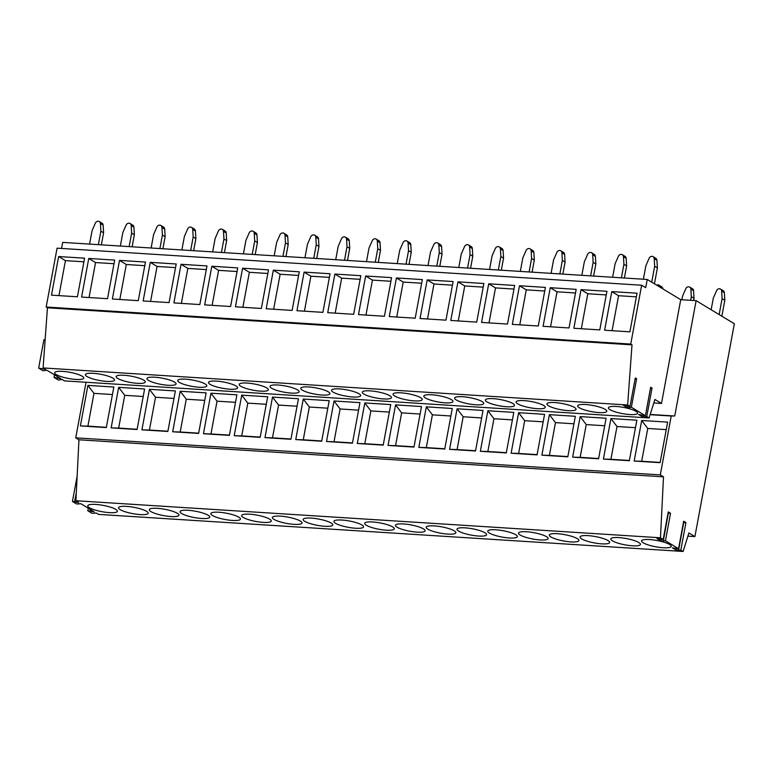 <?xml version="1.0" encoding="UTF-8"?>
<svg xmlns="http://www.w3.org/2000/svg" width="773" height="773" viewBox="0 0 773 773"><rect width="100%" height="100%" fill="white"/><g stroke="black" fill="none" stroke-linecap="round" stroke-linejoin="round"><path stroke-width="1.16" d="M663.176 539.428L657.002 538.549L661.07 541.003L663.273 541.148L668.345 513.146L670.539 513.282L668.278 511.919L663.176 539.428L660.461 537.786L663.514 476.844L660.297 474.902L671.206 416.019L674.732 416L696.115 300.658L680.733 299.682L647.243 279.459L645.716 287.682L641.648 285.227L57.086 248.162L46.177 307.016L47.443 307.789L43.095 367.938L45.443 369.359L38.65 368.112L43.926 339.637L45.124 339.859M647.243 279.459L62.681 242.393L61.56 248.452M38.65 368.112L43.037 370.76L46.795 370.18L60.825 378.654L54.033 377.408L58.429 380.055L62.188 379.475L64.536 380.896L649.098 417.951L654.915 399.467L661.495 403.448L680.733 299.682M641.648 285.227L630.739 344.082L632.005 344.845L627.647 405.004L43.095 367.938M627.647 405.004L630.005 406.424L623.212 405.168L627.599 407.825L631.357 407.245L645.387 415.71L638.595 414.463L642.981 417.111L646.74 416.531L649.098 417.951M610.032 409.68A14.822 3.16 10.5 0 1 608.419 407.806A14.822 3.16 10.5 0 1 616.323 406.472A14.822 3.16 10.5 0 1 635.957 411.323A14.822 3.16 10.5 0 1 637.561 413.207A14.822 3.16 10.5 0 1 629.666 414.541A14.822 3.16 10.5 0 1 610.032 409.68M174.466 382.075A14.822 3.16 10.5 0 1 176.07 383.949A14.822 3.16 10.5 0 1 164.649 384.935A14.822 3.16 10.5 0 1 148.532 380.422A14.822 3.16 10.5 0 1 146.928 378.548A14.822 3.16 10.5 0 1 158.349 377.562A14.822 3.16 10.5 0 1 174.466 382.075M266.762 387.92A14.822 3.16 10.5 0 1 268.366 389.805A14.822 3.16 10.5 0 1 256.955 390.79A14.822 3.16 10.5 0 1 240.828 386.278A14.822 3.16 10.5 0 1 239.224 384.403A14.822 3.16 10.5 0 1 250.645 383.408A14.822 3.16 10.5 0 1 266.762 387.92M456.196 399.931A14.822 3.16 10.5 0 1 454.592 398.056A14.822 3.16 10.5 0 1 466.013 397.061A14.822 3.16 10.5 0 1 482.13 401.574A14.822 3.16 10.5 0 1 483.734 403.458A14.822 3.16 10.5 0 1 472.313 404.443A14.822 3.16 10.5 0 1 456.196 399.931M543.661 405.477A14.822 3.16 10.5 0 1 545.265 407.352A14.822 3.16 10.5 0 1 533.843 408.347A14.822 3.16 10.5 0 1 517.726 403.835A14.822 3.16 10.5 0 1 516.122 401.95A14.822 3.16 10.5 0 1 527.544 400.965A14.822 3.16 10.5 0 1 543.661 405.477M512.895 403.525A14.822 3.16 10.5 0 1 514.499 405.4A14.822 3.16 10.5 0 1 503.078 406.395A14.822 3.16 10.5 0 1 486.961 401.883A14.822 3.16 10.5 0 1 485.357 399.999A14.822 3.16 10.5 0 1 496.778 399.013A14.822 3.16 10.5 0 1 512.895 403.525M579.257 407.729A14.822 3.16 10.5 0 1 577.653 405.854A14.822 3.16 10.5 0 1 589.074 404.868A14.822 3.16 10.5 0 1 605.191 409.381A14.822 3.16 10.5 0 1 606.795 411.255A14.822 3.16 10.5 0 1 595.384 412.241A14.822 3.16 10.5 0 1 579.257 407.729M574.426 407.429A14.822 3.16 10.5 0 1 576.03 409.304A14.822 3.16 10.5 0 1 564.619 410.289A14.822 3.16 10.5 0 1 548.492 405.786A14.822 3.16 10.5 0 1 546.888 403.902A14.822 3.16 10.5 0 1 558.309 402.917A14.822 3.16 10.5 0 1 574.426 407.429M389.824 395.728A14.822 3.16 10.5 0 1 391.438 397.602A14.822 3.16 10.5 0 1 380.016 398.588A14.822 3.16 10.5 0 1 363.899 394.075A14.822 3.16 10.5 0 1 362.295 392.201A14.822 3.16 10.5 0 1 373.707 391.215A14.822 3.16 10.5 0 1 389.824 395.728M420.599 397.67A14.822 3.16 10.5 0 1 422.203 399.554A14.822 3.16 10.5 0 1 410.782 400.54A14.822 3.16 10.5 0 1 394.665 396.027A14.822 3.16 10.5 0 1 393.061 394.153A14.822 3.16 10.5 0 1 404.472 393.167A14.822 3.16 10.5 0 1 420.599 397.67M451.364 399.622A14.822 3.16 10.5 0 1 452.968 401.506A14.822 3.16 10.5 0 1 441.547 402.491A14.822 3.16 10.5 0 1 425.43 397.979A14.822 3.16 10.5 0 1 423.826 396.105A14.822 3.16 10.5 0 1 435.238 395.109A14.822 3.16 10.5 0 1 451.364 399.622M297.528 389.872A14.822 3.16 10.5 0 1 299.132 391.747A14.822 3.16 10.5 0 1 287.72 392.742A14.822 3.16 10.5 0 1 271.594 388.23A14.822 3.16 10.5 0 1 269.99 386.345A14.822 3.16 10.5 0 1 281.411 385.36A14.822 3.16 10.5 0 1 297.528 389.872M112.935 378.171A14.822 3.16 10.5 0 1 114.539 380.045A14.822 3.16 10.5 0 1 103.118 381.041A14.822 3.16 10.5 0 1 87.001 376.528A14.822 3.16 10.5 0 1 85.397 374.644A14.822 3.16 10.5 0 1 96.809 373.659A14.822 3.16 10.5 0 1 112.935 378.171M235.997 385.969A14.822 3.16 10.5 0 1 237.601 387.853A14.822 3.16 10.5 0 1 226.18 388.838A14.822 3.16 10.5 0 1 210.063 384.326A14.822 3.16 10.5 0 1 208.459 382.451A14.822 3.16 10.5 0 1 219.88 381.456A14.822 3.16 10.5 0 1 235.997 385.969M82.16 376.219A14.822 3.16 10.5 0 1 83.774 378.094A14.822 3.16 10.5 0 1 72.353 379.089A14.822 3.16 10.5 0 1 56.236 374.576A14.822 3.16 10.5 0 1 54.632 372.692A14.822 3.16 10.5 0 1 66.043 371.707A14.822 3.16 10.5 0 1 82.16 376.219M359.059 393.776A14.822 3.16 10.5 0 1 360.672 395.65A14.822 3.16 10.5 0 1 349.251 396.636A14.822 3.16 10.5 0 1 333.134 392.133A14.822 3.16 10.5 0 1 331.52 390.249A14.822 3.16 10.5 0 1 342.941 389.263A14.822 3.16 10.5 0 1 359.059 393.776M302.369 390.181A14.822 3.16 10.5 0 1 300.755 388.297A14.822 3.16 10.5 0 1 312.176 387.312A14.822 3.16 10.5 0 1 328.293 391.824A14.822 3.16 10.5 0 1 329.897 393.699A14.822 3.16 10.5 0 1 318.486 394.694A14.822 3.16 10.5 0 1 302.369 390.181M117.767 378.48A14.822 3.16 10.5 0 1 116.163 376.596A14.822 3.16 10.5 0 1 127.574 375.61A14.822 3.16 10.5 0 1 143.701 380.123A14.822 3.16 10.5 0 1 145.305 381.997A14.822 3.16 10.5 0 1 133.884 382.983A14.822 3.16 10.5 0 1 117.767 378.48M179.297 382.374A14.822 3.16 10.5 0 1 177.693 380.5A14.822 3.16 10.5 0 1 189.114 379.514A14.822 3.16 10.5 0 1 205.232 384.017A14.822 3.16 10.5 0 1 206.835 385.901A14.822 3.16 10.5 0 1 195.414 386.887A14.822 3.16 10.5 0 1 179.297 382.374M632.005 344.845L47.443 307.789M630.739 344.082L46.177 307.016M58.642 256.539L51.491 295.151L77.416 296.793L84.576 258.182L58.642 256.539L65.434 260.636L83.899 261.815M273.352 270.154L299.277 271.796L292.126 310.408L266.192 308.765L273.352 270.154L280.135 274.251L298.61 275.42M242.587 268.202L268.511 269.845L261.361 308.456L235.427 306.813L242.587 268.202L249.37 272.299L267.844 273.468M334.883 274.048L327.723 312.659L353.657 314.302L360.817 275.7L334.883 274.048L341.666 278.154L360.141 279.324M304.118 272.106L296.958 310.707L322.892 312.36L330.052 273.748L304.118 272.106L310.901 276.203L329.375 277.372M150.281 262.347L176.215 263.989L169.065 302.601L143.131 300.958L150.281 262.347L157.074 266.453L175.548 267.622M119.515 260.395L112.365 299.006L138.29 300.649L145.45 262.047L119.515 260.395L126.308 264.501L144.773 265.67M211.821 266.25L237.746 267.893L230.596 306.504L204.661 304.862L211.821 266.25L218.604 270.347L237.079 271.526M181.046 264.298L173.896 302.91L199.83 304.552L206.98 265.941L181.046 264.298L187.839 268.395L206.314 269.574M519.485 285.759L545.409 287.401L538.259 326.013L512.325 324.36L519.485 285.759L526.268 289.856L544.743 291.025M488.71 283.807L481.56 322.418L507.494 324.061L514.644 285.45L488.71 283.807L495.503 287.904L513.977 289.073M581.016 289.653L606.94 291.295L599.79 329.907L573.856 328.264L581.016 289.653L587.799 293.759L606.274 294.928M550.25 287.701L576.175 289.353L569.025 327.955L543.09 326.312L550.25 287.701L557.033 291.808L575.508 292.977M396.414 277.951L389.263 316.563L415.188 318.205L422.348 279.594L396.414 277.951L403.206 282.058L421.671 283.227M365.648 276L391.582 277.642L384.423 316.254L358.488 314.611L365.648 276L372.441 280.106L390.906 281.275M457.945 281.855L450.794 320.466L476.719 322.109L483.879 283.498L457.945 281.855L464.737 285.952L483.212 287.121M427.179 279.903L453.113 281.546L445.953 320.157L420.029 318.515L427.179 279.903L433.972 284L452.437 285.179M88.75 258.453L114.684 260.095L107.524 298.707L81.6 297.054L88.75 258.453L95.543 262.549L114.008 263.719M611.781 291.605L604.621 330.216L629.898 331.82L637.049 293.209L611.781 291.605L618.564 295.711L636.382 296.832M696.115 300.658L734.35 323.752L694.908 536.588L687.912 536.143M653.813 402.955L661.495 403.448M54.033 377.408L54.506 374.837M58.951 295.624L65.434 260.636M76.624 501.165L76.421 502.228L78.624 502.373L75.909 500.73L78.952 439.779L75.735 437.837L86.035 382.258M694.908 536.588L688.907 532.964L683.09 551.458L98.529 514.393L96.267 513.03L91.9 513.243L87.822 510.779L94.006 511.658L80.885 503.735L76.517 503.948L72.44 501.484L76.421 502.228M674.732 416L650.199 414.444M683.09 551.458L680.829 550.086L676.462 550.299L672.384 547.835L678.568 548.724L665.447 540.791L663.244 540.656M660.461 537.786L75.909 500.73M95.813 504.44A15.074 3.208 -169.5 0 0 87.784 505.793A15.074 3.208 -169.5 0 0 109.389 512.634A15.074 3.208 -169.5 0 0 117.419 511.282A15.074 3.208 -169.5 0 0 95.813 504.44M526.539 531.747A15.074 3.208 -169.5 0 0 518.509 533.099A15.074 3.208 -169.5 0 0 540.114 539.94A15.074 3.208 -169.5 0 0 548.144 538.588A15.074 3.208 -169.5 0 0 526.539 531.747M570.88 541.892A15.074 3.208 -169.5 0 0 578.919 540.54A15.074 3.208 -169.5 0 0 557.304 533.699A15.074 3.208 -169.5 0 0 549.274 535.051A15.074 3.208 -169.5 0 0 570.88 541.892M601.645 543.844A15.074 3.208 -169.5 0 0 609.684 542.491A15.074 3.208 -169.5 0 0 588.079 535.641A15.074 3.208 -169.5 0 0 580.04 536.993A15.074 3.208 -169.5 0 0 601.645 543.844M509.349 537.989A15.074 3.208 -169.5 0 0 517.379 536.636A15.074 3.208 -169.5 0 0 495.773 529.795A15.074 3.208 -169.5 0 0 487.744 531.148A15.074 3.208 -169.5 0 0 509.349 537.989M478.584 536.047A15.074 3.208 -169.5 0 0 486.613 534.694A15.074 3.208 -169.5 0 0 465.008 527.843A15.074 3.208 -169.5 0 0 456.978 529.196A15.074 3.208 -169.5 0 0 478.584 536.047M280.415 516.142A15.074 3.208 -169.5 0 0 272.376 517.495A15.074 3.208 -169.5 0 0 293.991 524.336A15.074 3.208 -169.5 0 0 302.021 522.983A15.074 3.208 -169.5 0 0 280.415 516.142M170.92 516.538A15.074 3.208 -169.5 0 0 178.95 515.185A15.074 3.208 -169.5 0 0 157.344 508.334A15.074 3.208 -169.5 0 0 149.315 509.687A15.074 3.208 -169.5 0 0 170.92 516.538M618.844 537.593A15.074 3.208 -169.5 0 0 610.805 538.945A15.074 3.208 -169.5 0 0 632.42 545.796A15.074 3.208 -169.5 0 0 640.45 544.443A15.074 3.208 -169.5 0 0 618.844 537.593M649.61 539.544A15.074 3.208 -169.5 0 0 641.58 540.897A15.074 3.208 -169.5 0 0 663.186 547.748A15.074 3.208 -169.5 0 0 671.215 546.395A15.074 3.208 -169.5 0 0 649.61 539.544M417.053 532.143A15.074 3.208 -169.5 0 0 425.082 530.79A15.074 3.208 -169.5 0 0 403.477 523.939A15.074 3.208 -169.5 0 0 395.447 525.292A15.074 3.208 -169.5 0 0 417.053 532.143M126.579 506.383A15.074 3.208 -169.5 0 0 118.549 507.745A15.074 3.208 -169.5 0 0 140.155 514.586A15.074 3.208 -169.5 0 0 148.184 513.233A15.074 3.208 -169.5 0 0 126.579 506.383M188.11 510.286A15.074 3.208 -169.5 0 0 180.08 511.639A15.074 3.208 -169.5 0 0 201.685 518.49A15.074 3.208 -169.5 0 0 209.715 517.137A15.074 3.208 -169.5 0 0 188.11 510.286M263.216 522.393A15.074 3.208 -169.5 0 0 271.255 521.031A15.074 3.208 -169.5 0 0 249.64 514.19A15.074 3.208 -169.5 0 0 241.611 515.543A15.074 3.208 -169.5 0 0 263.216 522.393M232.451 520.442A15.074 3.208 -169.5 0 0 240.48 519.089A15.074 3.208 -169.5 0 0 218.875 512.238A15.074 3.208 -169.5 0 0 210.845 513.591A15.074 3.208 -169.5 0 0 232.451 520.442M355.522 528.239A15.074 3.208 -169.5 0 0 363.552 526.886A15.074 3.208 -169.5 0 0 341.946 520.045A15.074 3.208 -169.5 0 0 333.917 521.398A15.074 3.208 -169.5 0 0 355.522 528.239M324.757 526.287A15.074 3.208 -169.5 0 0 332.786 524.935A15.074 3.208 -169.5 0 0 311.181 518.094A15.074 3.208 -169.5 0 0 303.142 519.446A15.074 3.208 -169.5 0 0 324.757 526.287M372.712 521.988A15.074 3.208 -169.5 0 0 364.682 523.34A15.074 3.208 -169.5 0 0 386.287 530.191A15.074 3.208 -169.5 0 0 394.317 528.838A15.074 3.208 -169.5 0 0 372.712 521.988M434.242 525.891A15.074 3.208 -169.5 0 0 426.213 527.244A15.074 3.208 -169.5 0 0 447.818 534.095A15.074 3.208 -169.5 0 0 455.848 532.742A15.074 3.208 -169.5 0 0 434.242 525.891M663.514 476.844L78.952 439.779M660.297 474.902L75.735 437.837M671.206 416.019L650.122 414.686M80.392 425.923L106.316 427.575L113.834 387.031L87.9 385.389L80.392 425.923L87.9 426.145L93.968 393.37L87.9 385.389M111.157 427.875L118.665 387.341L144.599 388.983L137.092 429.517L111.157 427.875L118.665 428.097L124.733 395.322L143.208 396.491M303.267 399.042L329.201 400.685L321.684 441.228L295.75 439.576L303.267 399.042L309.335 407.023L327.81 408.192M234.219 435.682L241.736 395.138L267.671 396.781L260.153 437.325L234.219 435.682L241.727 435.904L247.804 403.12L266.279 404.289M141.923 429.827L149.431 389.292L175.365 390.935L167.857 431.469L141.923 429.827L149.431 430.049L155.508 397.264L173.973 398.443M180.206 391.235L206.13 392.887L198.622 433.421L172.688 431.778L180.206 391.235L186.274 399.216L204.739 400.385M326.515 441.528L334.033 400.994L359.967 402.636L352.449 443.171L326.515 441.528L334.023 441.75L340.101 408.975L358.575 410.144M383.215 445.122L357.29 443.48L364.798 402.946L390.732 404.588L383.215 445.122M449.586 449.335L475.521 450.978L483.028 410.434L457.094 408.791L449.586 449.335L457.094 449.557L463.172 416.773L481.637 417.942M511.117 453.229L518.635 412.695L544.559 414.338L537.051 454.882L511.117 453.229L518.625 453.451L524.703 420.676L543.168 421.845M572.648 457.133L580.165 416.599L606.1 418.241L598.582 458.776L572.648 457.133L580.156 457.355L586.234 424.57L604.708 425.749M549.4 414.647L575.334 416.289L567.817 456.824L541.883 455.181L549.4 414.647L555.468 422.628L573.943 423.797M480.352 451.287L487.869 410.743L513.794 412.386L506.286 452.93L480.352 451.287L487.86 451.5L493.937 418.724L512.402 419.894M388.056 445.432L395.563 404.888L421.498 406.54L413.98 447.074L388.056 445.432L395.563 445.654L401.631 412.869L420.106 414.038M426.329 406.84L452.263 408.482L444.755 449.026L418.821 447.383L426.329 406.84L432.397 414.821L450.872 415.99M264.984 437.634L272.502 397.09L298.436 398.733L290.919 439.277L264.984 437.634L272.492 437.847L278.57 405.071L297.045 406.24M203.454 433.73L229.388 435.373L236.896 394.829L210.971 393.186L203.454 433.73L210.961 433.953L217.039 401.168L235.504 402.337M610.931 418.541L636.865 420.193L629.348 460.727L603.413 459.085L610.931 418.541L616.999 426.522L635.474 427.691M641.696 420.493L667.63 422.135L660.113 462.679L634.179 461.037L641.696 420.493L647.764 428.474L666.239 429.643M92.006 510.451L91.803 511.523M78.798 503.6L78.711 504.083M77.136 476.158L72.44 501.484M76.314 492.594L74.633 501.629M90.296 509.426L90.026 510.924M88.306 508.219L87.822 510.779M94.19 512.895L94.093 513.378M106.365 427.314L87.9 426.145M93.968 393.37L112.443 394.539M678.626 549.951L683.728 522.442L685.931 522.577L683.661 521.215L678.568 548.724M685.931 522.577L680.829 550.086M670.539 513.282L665.447 540.791M645.387 415.71L650.663 387.244L652.025 388.056L650.47 388.297M646.74 416.531L652.025 388.056M630.005 406.424L635.28 377.949L636.633 378.77L635.077 379.012M631.357 407.245L636.633 378.77M642.981 417.111L643.32 415.333M627.599 407.825L627.927 406.038M676.771 548.608L676.462 550.299M661.388 539.312L661.07 541.003M634.179 461.037L641.687 461.259L647.764 428.474M660.161 462.428L641.687 461.259M612.081 330.689L618.564 295.711M629.396 460.476L610.921 459.307L616.999 426.522M603.413 459.085L610.921 459.307M586.234 424.57L580.165 416.599M598.631 458.524L580.156 457.355M581.315 328.738L587.799 293.759M567.865 456.572L549.39 455.403L555.468 422.628M541.883 455.181L549.39 455.403M550.55 326.786L557.033 291.808M524.703 420.676L518.635 412.695M537.1 454.621L518.625 453.451M519.785 324.834L526.268 289.856M493.937 418.724L487.869 410.743M506.334 452.678L487.86 451.5M489.019 322.882L495.503 287.904M463.172 416.773L457.094 408.791M475.559 450.727L457.094 449.557M458.254 320.94L464.737 285.952M444.794 448.775L426.329 447.606L432.397 414.821M418.821 447.383L426.329 447.606M427.488 318.988L433.972 284M401.631 412.869L395.563 404.888M414.028 446.823L395.563 445.654M396.723 317.036L403.206 282.058M383.263 444.871L364.788 443.702L370.866 410.917L389.341 412.096M370.866 410.917L364.798 402.946M357.29 443.48L364.788 443.702M365.958 315.084L372.441 280.106M340.101 408.975L334.033 400.994M352.498 442.919L334.023 441.75M335.182 313.133L341.666 278.154M321.732 440.968L303.258 439.798L309.335 407.023M295.75 439.576L303.258 439.798M304.417 311.181L310.901 276.203M278.57 405.071L272.502 397.09M290.967 439.025L272.492 437.847M273.652 309.229L280.135 274.251M247.804 403.12L241.736 395.138M260.201 437.074L241.727 435.904M242.886 307.287L249.37 272.299M217.039 401.168L210.971 393.186M229.436 435.122L210.961 433.953M212.121 305.335L218.604 270.347M198.671 433.17L180.196 432.001L186.274 399.216M172.688 431.778L180.196 432.001M181.355 303.383L187.839 268.395M155.508 397.264L149.431 389.292M167.896 431.218L149.431 430.049M150.59 301.431L157.074 266.453M124.733 395.322L118.665 387.341M137.13 429.266L118.665 428.097M119.825 299.48L126.308 264.501M89.059 297.528L95.543 262.549M651.726 282.164L654.673 266.27L657.388 267.912L656.924 260.279A3.015 2.561 -58.9 0 0 655.804 258.298L653.088 256.655A3.015 2.561 -58.9 0 0 649.127 258.317L645.88 265.709L643.378 279.208M654.673 266.27L654.209 258.636A3.015 2.561 -58.9 0 0 653.088 256.655M654.441 283.807L657.388 267.912M719.151 314.572L722.098 298.678L724.813 300.32L724.349 292.687A3.015 2.561 -58.9 0 0 723.228 290.706L720.513 289.063A3.015 2.561 -58.9 0 0 716.542 290.725L713.305 298.117L711.15 309.741M722.098 298.678L721.634 291.044A3.015 2.561 -58.9 0 0 720.513 289.063M721.866 316.215L724.813 300.32M621.405 277.816L623.908 264.318L626.623 265.96L626.159 258.327A3.015 2.561 -58.9 0 0 625.038 256.346L622.323 254.704A3.015 2.561 -58.9 0 0 618.352 256.365L615.115 263.757L612.612 277.256M623.908 264.318L623.444 256.694A3.015 2.561 -58.9 0 0 622.323 254.704M624.391 278.009L626.623 265.96M690.666 300.311L691.323 296.726L694.038 298.368L693.584 290.735A3.015 2.561 -58.9 0 0 692.453 288.754L689.738 287.112A3.015 2.561 -58.9 0 0 685.777 288.773L682.54 296.175L681.873 299.75M691.323 296.726L690.869 289.102A3.015 2.561 -58.9 0 0 689.738 287.112M693.652 300.504L694.038 298.368M590.64 275.864L593.142 262.366L595.857 264.008L595.394 256.375A3.015 2.561 -58.9 0 0 594.273 254.394L591.558 252.752A3.015 2.561 -58.9 0 0 587.586 254.414L584.349 261.815L581.847 275.314M593.142 262.366L592.678 254.742A3.015 2.561 -58.9 0 0 591.558 252.752M593.616 276.058L595.857 264.008M662.828 288.87L662.819 288.783A3.015 2.561 -58.9 0 0 661.688 286.802L658.973 285.16A3.015 2.561 -58.9 0 0 656.625 285.121M660.113 287.227L660.103 287.15A3.015 2.561 -58.9 0 0 658.973 285.16M559.874 273.913L562.367 260.414L565.082 262.057L564.628 254.433A3.015 2.561 -58.9 0 0 563.498 252.442L560.783 250.8A3.015 2.561 -58.9 0 0 556.821 252.462L553.584 259.863L551.081 273.362M562.367 260.414L561.913 252.79A3.015 2.561 -58.9 0 0 560.783 250.8M562.85 274.106L565.082 262.057M529.099 271.961L531.602 258.472L534.317 260.105L533.863 252.481A3.015 2.561 -58.9 0 0 532.732 250.491L530.017 248.848A3.015 2.561 -58.9 0 0 526.055 250.52L522.819 257.911L520.316 271.41M531.602 258.472L531.148 250.839A3.015 2.561 -58.9 0 0 530.017 248.848M532.085 272.154L534.317 260.105M498.334 270.019L500.836 256.52L503.552 258.153L503.097 250.529A3.015 2.561 -58.9 0 0 501.967 248.539L499.252 246.906A3.015 2.561 -58.9 0 0 495.29 248.568L492.053 255.96L489.551 269.458M500.836 256.52L500.382 248.887A3.015 2.561 -58.9 0 0 499.252 246.906M501.319 270.202L503.552 258.153M467.568 268.067L470.071 254.568L472.786 256.211L472.332 248.577A3.015 2.561 -58.9 0 0 471.201 246.587L468.486 244.954A3.015 2.561 -58.9 0 0 464.525 246.616L461.278 254.008L458.785 267.506M470.071 254.568L469.617 246.935A3.015 2.561 -58.9 0 0 468.486 244.954M470.554 268.25L472.786 256.211M436.803 266.115L439.306 252.616L442.021 254.259L441.567 246.626A3.015 2.561 -58.9 0 0 440.436 244.645L437.721 243.002A3.015 2.561 -58.9 0 0 433.759 244.664L430.513 252.056L428.01 265.554M439.306 252.616L438.851 244.983A3.015 2.561 -58.9 0 0 437.721 243.002M439.789 266.299L442.021 254.259M406.038 264.163L408.54 250.665L411.255 252.307L410.801 244.674A3.015 2.561 -58.9 0 0 409.671 242.693L406.956 241.05A3.015 2.561 -58.9 0 0 402.994 242.712L399.747 250.104L397.245 263.603M408.54 250.665L408.086 243.041A3.015 2.561 -58.9 0 0 406.956 241.05M409.023 264.356L411.255 252.307M375.272 262.211L377.775 248.713L380.49 250.355L380.036 242.722A3.015 2.561 -58.9 0 0 378.905 240.741L376.19 239.099A3.015 2.561 -58.9 0 0 372.228 240.761L368.982 248.162L366.479 261.661M377.775 248.713L377.321 241.089A3.015 2.561 -58.9 0 0 376.19 239.099M378.258 262.405L380.49 250.355M344.507 260.259L347.009 246.761L349.725 248.404L349.261 240.78A3.015 2.561 -58.9 0 0 348.14 238.789L345.425 237.147A3.015 2.561 -58.9 0 0 341.463 238.809L338.216 246.21L335.714 259.709M347.009 246.761L346.546 239.137A3.015 2.561 -58.9 0 0 345.425 237.147M347.492 260.453L349.725 248.404M313.741 258.308L316.244 244.819L318.959 246.452L318.495 238.828A3.015 2.561 -58.9 0 0 317.374 236.838L314.659 235.195A3.015 2.561 -58.9 0 0 310.688 236.867L307.451 244.258L304.949 257.757M316.244 244.819L315.78 237.185A3.015 2.561 -58.9 0 0 314.659 235.195M316.727 258.501L318.959 246.452M282.976 256.365L285.479 242.867L288.194 244.5L287.73 236.876A3.015 2.561 -58.9 0 0 286.609 234.886L283.894 233.253A3.015 2.561 -58.9 0 0 279.923 234.915L276.686 242.307L274.183 255.805M285.479 242.867L285.015 235.234A3.015 2.561 -58.9 0 0 283.894 233.253M285.962 256.549L288.194 244.5M252.211 254.414L254.704 240.915L257.419 242.558L256.965 234.924A3.015 2.561 -58.9 0 0 255.844 232.934L253.129 231.301A3.015 2.561 -58.9 0 0 249.157 232.963L245.92 240.355L243.418 253.853M254.704 240.915L254.249 233.282A3.015 2.561 -58.9 0 0 253.129 231.301M255.187 254.597L257.419 242.558M221.436 252.462L223.938 238.963L226.653 240.606L226.199 232.973A3.015 2.561 -58.9 0 0 225.069 230.992L222.353 229.349A3.015 2.561 -58.9 0 0 218.392 231.011L215.155 238.403L212.652 251.901M223.938 238.963L223.484 231.33A3.015 2.561 -58.9 0 0 222.353 229.349M224.421 252.645L226.653 240.606M190.67 250.51L193.173 237.011L195.888 238.654L195.434 231.021A3.015 2.561 -58.9 0 0 194.303 229.04L191.588 227.397A3.015 2.561 -58.9 0 0 187.626 229.059L184.389 236.451L181.887 249.95M193.173 237.011L192.719 229.388A3.015 2.561 -58.9 0 0 191.588 227.397M193.656 250.703L195.888 238.654M159.905 248.558L162.407 235.06L165.122 236.702L164.668 229.069A3.015 2.561 -58.9 0 0 163.538 227.088L160.823 225.445A3.015 2.561 -58.9 0 0 156.861 227.107L153.614 234.509L151.122 247.998M162.407 235.06L161.953 227.436A3.015 2.561 -58.9 0 0 160.823 225.445M162.89 248.751L165.122 236.702M129.139 246.606L131.642 233.108L134.357 234.75L133.903 227.127A3.015 2.561 -58.9 0 0 132.772 225.136L130.057 223.494A3.015 2.561 -58.9 0 0 126.096 225.156L122.849 232.557L120.346 246.056M131.642 233.108L131.188 225.484A3.015 2.561 -58.9 0 0 130.057 223.494M132.125 246.8L134.357 234.75M98.374 244.655L100.877 231.166L103.592 232.799L103.138 225.175A3.015 2.561 -58.9 0 0 102.007 223.184L99.292 221.542A3.015 2.561 -58.9 0 0 95.33 223.213L92.084 230.605L89.581 244.104M100.877 231.166L100.422 223.532A3.015 2.561 -58.9 0 0 99.292 221.542M101.36 244.848L103.592 232.799M654.209 258.636L656.924 260.279M721.634 291.044L724.349 292.687M623.444 256.694L626.159 258.327M690.869 289.102L693.584 290.735M592.678 254.742L595.394 256.375M660.103 287.15L662.819 288.783M561.913 252.79L564.628 254.433M531.148 250.839L533.863 252.481M500.382 248.887L503.097 250.529M469.617 246.935L472.332 248.577M438.851 244.983L441.567 246.626M408.086 243.041L410.801 244.674M377.321 241.089L380.036 242.722M346.546 239.137L349.261 240.78M315.78 237.185L318.495 238.828M285.015 235.234L287.73 236.876M254.249 233.282L256.965 234.924M223.484 231.33L226.199 232.973M192.719 229.388L195.434 231.021M161.953 227.436L164.668 229.069M131.188 225.484L133.903 227.127M100.422 223.532L103.138 225.175"/></g></svg>
